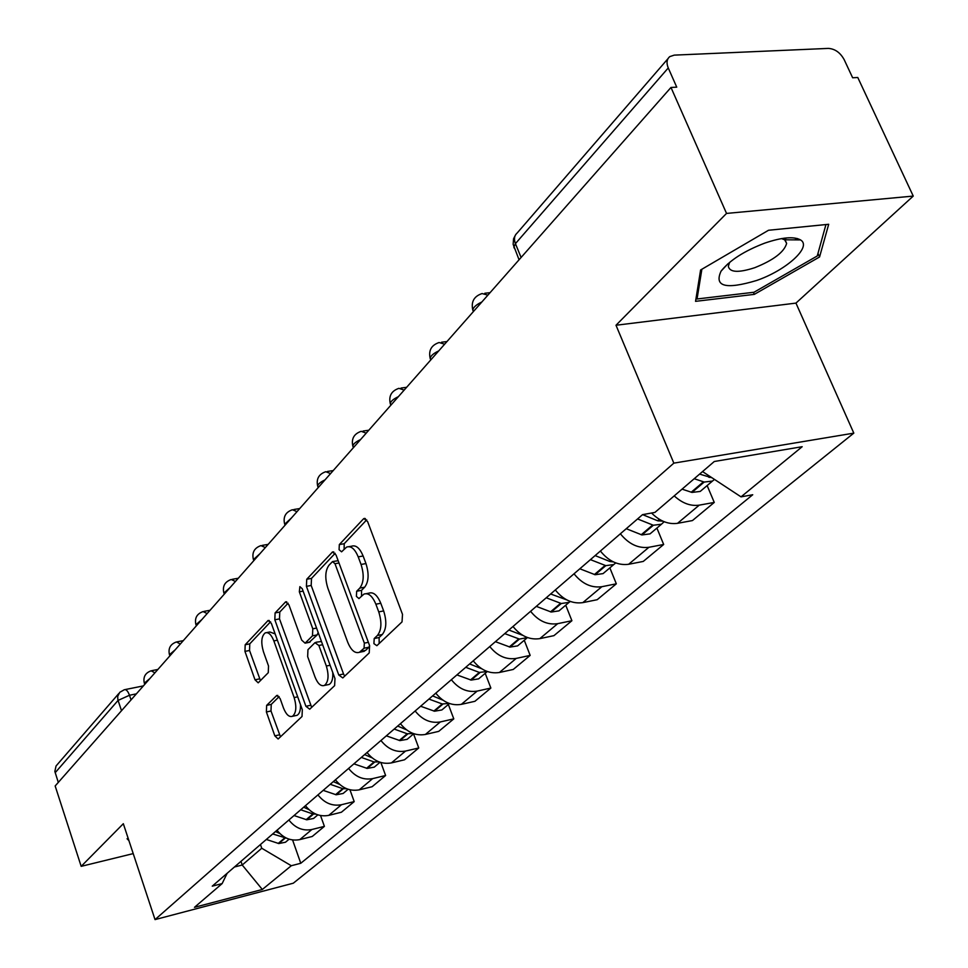 <?xml version="1.0" encoding="UTF-8"?>
<svg xmlns="http://www.w3.org/2000/svg" width="968" height="968" viewBox="0 0 968 968"><rect width="100%" height="100%" fill="white"/><g stroke="black" fill="none" stroke-linecap="round" stroke-linejoin="round"><path stroke-width="1.45" d="M373.914 643.647L376.867 645.692L402.035 621.88L402.506 614.365L367.61 521.583L363.932 518.545L363.387 518.957L339.332 544.561L339.078 549.703L341.571 551.821L346.641 547.077C351.021 545.625 354.881 548.88 358.221 556.866L361.052 564.453C364.271 574.774 363.847 582.651 359.781 588.108L356.66 591.254L356.393 596.385L358.959 598.575L363.944 594.098C368.445 592.61 372.426 595.986 375.874 604.201L378.742 611.885C381.997 622.303 381.549 630.168 377.399 635.48L374.205 638.529L373.914 643.647M366.364 593.638L368.832 593.178C373.346 591.69 377.339 595.054 380.787 603.258L383.655 610.929C386.91 621.335 386.462 629.188 382.287 634.5L379.093 637.537L379.178 643.502M366.715 519.84L344.209 543.714L344.112 549.255M349.133 546.642L351.517 546.23C355.909 544.766 359.781 548.021 363.121 555.995L365.964 563.57C369.183 573.867 368.748 581.744 364.67 587.189L361.536 590.335L361.536 596.094M266.648 705.37L266.394 711.976L274.839 735.861L278.143 738.995L302.016 716.501L302.318 709.713L271.379 623.428L268.148 620.452L245.182 644.761L244.952 651.391L255.007 679.802L258.202 682.827L268.269 672.7L268.523 665.996L263.441 651.73C260.779 642.45 261.372 636.158 265.208 632.89C268.426 631.862 271.306 634.536 273.859 640.901L294.151 697.577C296.825 706.858 296.256 713.101 292.433 716.308C289.081 717.324 286.092 714.541 283.467 707.947L280.103 698.521L276.812 695.423L266.648 705.37L271.246 704.389L270.992 710.984L280.478 736.866M615.999 325.248L795.95 303.105L913.247 196.081L726.532 213.42L615.999 325.248L673.837 463.14L155.037 919.6L123.323 823.707L81.179 866.348L55.164 785.968L670.981 87.459L676.741 87.156L668.259 67.954L515.424 243.646L513.851 247.094L514.335 248.28M726.532 213.42L670.981 87.459M338.776 675.011L342.781 677.939L369.207 652.94L369.607 645.668L336.041 555.003L332.508 551.978L306.735 579.251L306.42 586.342L338.776 675.011L343.555 674.018L344.681 676.136M334.625 685.646L309.712 709.217L305.9 706.301L274.827 619.774L275.094 612.925L285.608 601.866L288.924 604.855L301.677 640.102L305.077 643.163L312.483 635.819L312.797 628.813L299.342 591.811L299.874 586.644L302.246 588.738L334.976 678.629L334.625 685.646M786.427 237.934L784.782 239.241M913.247 196.081L857.781 77.5L852.639 77.767L844.156 59.617C840.236 52.562 834.973 48.836 828.366 48.4L674.273 55.128L669.771 56.616C666.746 59.169 666.238 62.956 668.259 67.954M795.95 303.105L853.812 433.132L293.292 883.203L155.037 919.6M81.179 866.348L133.209 853.607M58.298 782.41L54.849 771.435L56.047 765.99L118.689 693.645M651.549 513.016C659.74 521.159 668.404 524.583 677.527 523.325L699.235 505.151C690.632 506.361 682.283 503.275 674.212 495.882M699.235 505.151L714.263 502.428L707.136 485.573M677.527 523.325L692.447 520.566L714.263 502.428M656.897 528.08L663.673 544.476L648.923 547.283C638.263 548.602 628.74 544.101 620.379 533.779M600.39 551.034C608.642 561.222 618.056 565.639 628.619 564.284L643.26 561.428L663.673 544.476M609.852 567.865L616.326 583.813L601.842 586.705C591.387 588.108 582.107 583.801 574.024 573.794M555.305 589.96C563.279 599.833 572.451 604.056 582.821 602.628L597.183 599.712L616.326 583.813M565.723 605.181L571.906 620.718L557.689 623.67C547.44 625.134 538.402 621.008 530.585 611.304M513.004 626.477C520.711 636.061 529.653 640.114 539.829 638.626L553.938 635.649L571.906 620.718M524.257 640.271L530.161 655.396L516.21 658.409C506.155 659.922 497.334 655.965 489.772 646.539M473.231 660.817C480.709 670.122 489.433 674.006 499.403 672.482L513.246 669.457L530.161 655.396M485.198 673.305L490.861 688.054L477.163 691.104C467.29 692.652 458.687 688.853 451.354 679.705M435.781 693.161C443.017 702.199 451.536 705.938 461.325 704.365L474.913 701.304L490.861 688.054M448.353 704.474L453.786 718.861L440.343 721.934C430.663 723.532 422.254 719.877 415.139 710.972M400.437 723.677C407.467 732.461 415.78 736.067 425.388 734.458L438.734 731.372L453.786 718.861M413.542 733.913L418.757 747.962L405.556 751.059C396.057 752.68 387.853 749.159 380.944 740.508M367.041 752.511C373.866 761.066 381.985 764.538 391.411 762.905L404.515 759.795L418.757 747.962M380.86 762.506L385.615 775.501L372.644 778.623C363.327 780.256 355.304 776.868 348.589 768.435M335.424 779.809C342.055 788.146 350.005 791.485 359.249 789.84L372.123 786.718L385.615 775.501M349.944 789.779L354.203 801.601L341.462 804.723C332.314 806.392 324.474 803.113 317.94 794.897M305.452 805.678C311.914 813.798 319.682 817.028 328.757 815.371L341.401 812.237L354.203 801.601M320.541 815.552L324.401 826.37L311.877 829.503C302.899 831.173 295.228 828.015 288.863 820.005M277.005 830.241C283.297 838.167 290.896 841.289 299.814 839.607L312.24 836.473L324.401 826.37M234.425 867.001L242.23 865.017L261.747 848.246L291.295 865.731L262.328 889.483L194.471 907.318L222.132 883.602L212.246 886.156L642.534 514.649L654.937 512.411L714.299 461.494L802.182 446.708L741.028 496.862L702.55 471.573M291.295 865.731L300.77 863.274L752.729 494.745L741.028 496.862M673.837 463.14L853.812 433.132M754.314 294.369L819.569 256.968L828.693 224.286L768.519 230.263L700.602 269.987L695.556 301.338L754.314 294.369L753.419 292.324M128.127 838.215L127.062 838.772L128.901 840.575M240.971 861.351L242.23 865.017L262.328 889.483M261.747 848.246L260.465 844.532M292.578 839.958L300.77 863.274M222.132 883.602L227.165 873.269M794.946 239.87L797.281 238.515M817.96 253.41L819.569 256.968M335.182 553.285L311.514 578.38L311.188 585.458L343.555 674.018M364.065 648.209L364.343 643.127L334.989 563.715L332.508 561.597L328.999 565.203C325.151 570.588 324.776 578.295 327.898 588.302L347.669 642.111C351.045 650.315 354.966 653.702 359.43 652.287L364.065 648.209L368.917 647.217L369.607 645.656M338.159 560.702L333.028 561.5M362.08 651.754L365.626 650.351L360.774 651.343M368.917 647.217L365.626 650.351M288.113 603.197L279.776 612.042L279.498 618.891L311.672 707.366M309.179 642.353L317.226 634.887L318.157 632.443M315.024 677.007C317.746 683.735 320.88 686.542 324.401 685.453C328.479 682.065 329.12 675.604 326.337 666.032L318.859 645.475L314.963 642.679L307.957 649.685L307.655 656.619L315.024 677.007M327.523 684.787L329.156 684.449C331.927 682.742 333.125 678.75 332.738 672.494M321.461 641.494L316.028 642.244M279.147 696.609L271.246 704.389M295.627 715.606L297.091 715.291C299.572 713.803 300.697 710.222 300.467 704.559M275.13 633.895L269.854 631.983L266.769 632.576M270.58 621.783L249.768 643.853L249.538 650.484L260.465 680.637M694.213 478.724L704.196 482.052L712.46 481.072L714.493 479.414M682.065 489.142L691.987 492.422L700.215 491.429L702.441 489.542M712.037 477.805L699.598 474.102M764.853 243.089C744.307 250.93 729.727 260.283 721.075 271.125C713.924 286.589 725.758 289.71 756.601 280.49C786.258 270.35 812.394 246.719 800.524 239.919C793.833 236.24 781.95 237.293 764.853 243.089M729.63 262.352L728.323 266.321C729.727 272.48 738.524 272.94 754.737 267.7C773.601 260.126 784.237 252.019 786.645 243.404L784.673 239.786L781.454 238.6M786.161 237.959L784.721 239.108M825.946 224.552L817.258 255.976L753.999 292.251L697.045 298.979L701.873 269.237M696.234 297.103L697.045 298.979M637.561 518.945L653.364 525.249L661.471 524.208L664.157 521.716M626.248 528.709L641.953 534.941L650.024 533.876L652.238 532.013M662.874 521.171L657.647 520.772L642.619 514.637M590.419 559.637L605.823 565.651L613.773 564.55L615.757 562.928M579.832 568.785L595.139 574.726L603.064 573.613L605.242 571.761M613.397 561.912L609.804 561.464L595.114 555.584M546.242 597.788L561.271 603.512L569.063 602.362L570.309 601.455M536.296 606.367L551.24 612.03L559.008 610.869L561.162 609.053M566.812 599.918L550.647 593.989M504.751 633.604L519.417 639.074L527.548 637.573M495.41 641.675L509.991 647.084L517.614 645.886L519.743 644.083M522.841 635.383L508.89 630.035M465.717 667.303L479.329 672.409L487.243 671.502M456.92 674.914L471.162 680.08L478.64 678.858L480.733 677.08M481.616 668.719L469.613 663.939M428.921 699.077L442.231 703.966L449.176 703.421M420.62 706.241L434.535 711.214L441.868 709.955L443.949 708.201M442.884 700.13L432.599 695.895M394.194 729.061L407.189 733.756L413.191 733.502M386.341 735.849L399.941 740.605L407.141 739.334L409.186 737.604M406.439 729.787L397.666 726.073M361.342 757.436L374.047 761.937L379.081 761.901M353.913 763.849L367.211 768.423L374.277 767.128L376.298 765.422M372.075 757.847L364.621 754.592M330.221 784.298L342.66 788.63L346.713 788.751M323.179 790.372L336.199 794.776L343.132 793.47L345.128 791.788M339.635 784.419L333.343 781.6M300.709 809.768L312.882 813.955L315.931 814.149M294.03 815.54L306.771 819.787L313.584 818.468L315.544 816.81M308.949 809.623L303.674 807.215M272.686 833.968L286.625 838.215M266.333 839.462L278.808 843.551L285.499 842.22L287.435 840.587M279.885 833.581L275.493 831.548M136.367 693.862L129.482 695.266L118.06 700.421L55.164 772.718M131.043 699.9L129.482 695.266C127.909 691.043 126.179 689.204 124.291 689.748L119.742 692.326L117.697 696.343L117.866 699.743L121.508 710.718M328.757 815.371L341.462 804.723M359.249 789.84L372.644 778.623M391.411 762.905L405.556 751.059M425.388 734.458L440.343 721.934M461.325 704.365L477.163 691.104M499.403 672.482L516.21 658.409M539.829 638.626L557.689 623.67M582.821 602.628L601.842 586.705M628.619 564.284L648.923 547.283M299.814 839.607L311.877 829.503M481.858 301.968C476.05 304.787 473.037 307.534 472.844 310.196L473.243 311.188M473.4 311.575L472.844 310.196C470.884 301.859 473.957 296.305 482.076 293.546L487.872 295.155M438.734 350.888C433.216 353.55 430.373 356.091 430.216 358.535L430.542 359.382M398.38 396.662C393.129 399.167 390.431 401.551 390.31 403.789L390.588 404.515M360.544 439.581C355.534 441.952 352.981 444.179 352.872 446.248L353.114 446.865M324.994 479.898C320.214 482.149 317.782 484.242 317.698 486.154L317.891 486.686M291.537 517.856L284.737 524.184M259.981 553.648L253.459 559.577M230.178 587.455L223.923 593.021M201.985 619.435L195.972 624.675M175.268 649.746L169.485 654.67M149.919 678.495L144.341 683.154M430.76 359.939L430.216 358.535C428.34 350.525 431.317 345.177 439.109 342.515L444.627 344.197M390.854 405.205L390.31 403.789C388.531 396.069 391.399 390.927 398.901 388.337L404.164 390.104M353.417 447.676L352.872 446.248C351.178 438.806 353.961 433.821 361.197 431.317L366.219 433.144M318.23 487.582L317.698 486.154C316.076 478.966 318.774 474.151 325.768 471.706L330.56 473.594M285.088 525.164L284.568 523.736C283.031 516.779 285.645 512.108 292.409 509.737L296.994 511.661M253.834 560.617L253.326 559.189C251.849 552.45 254.39 547.924 260.937 545.613L265.341 547.573M224.31 594.11L223.802 592.682C222.398 586.148 224.866 581.756 231.219 579.493L235.43 581.49M196.371 625.812L195.863 624.384C194.52 618.044 196.927 613.773 203.099 611.558L207.14 613.591M169.884 655.844L169.4 654.428C168.093 648.27 170.453 644.107 176.442 641.953L180.326 643.998M144.752 684.352L144.268 682.948C143.022 676.959 145.321 672.905 151.153 670.788L154.892 672.857M521.099 257.476L515.424 243.646C513.718 239.036 514.335 235.466 517.251 232.913L667.956 58.709M382.287 634.5L377.399 635.48M383.655 610.929L378.742 611.885M380.787 603.258L375.874 604.201M361.536 590.335L356.66 591.254M364.67 587.189L359.781 588.108M365.964 563.57L361.052 564.453M363.121 555.995L358.221 556.866M344.209 543.714L339.332 544.561M365.42 518.618L363.387 518.957M379.093 637.537L374.205 638.529M311.188 585.458L306.42 586.342M311.514 578.38L306.735 579.251M333.863 552.026L332 552.353M368.372 642.316L364.343 643.127M339.006 563.001L334.989 563.715M310.583 705.285L305.9 706.301M279.498 618.891L274.827 619.774M279.776 612.042L275.094 612.925M286.782 601.902L285.173 602.205M310.22 641.929L305.489 642.861M317.226 634.887L312.483 635.819M316.572 628.075L312.797 628.813M303.105 591.121L299.342 591.811M330.112 665.258L326.337 666.032M322.634 644.724L318.859 645.475M277.792 695.411L276.449 695.69M297.696 696.827L294.151 697.577M277.392 640.199L273.859 640.901M259.593 678.858L255.007 679.802M249.538 650.484L244.952 651.391M249.768 643.853L245.182 644.761M269.249 620.476L267.725 620.766M279.437 734.833L274.839 735.861M270.992 710.984L266.394 711.976M691.987 492.422L704.196 482.052M709.605 477.454L710.427 476.752M708.806 477.26L709.859 476.377M691.2 492.24L703.397 481.87M641.953 534.941L653.364 525.249M658.421 520.953L659.934 519.671M657.647 520.772L659.353 519.32M641.191 534.772L652.589 525.079M595.139 574.726L605.823 565.651M610.554 561.621L611.425 560.883M609.804 561.464L610.869 560.557M594.388 574.568L605.073 565.481M551.24 612.03L561.271 603.512M550.502 611.885L560.533 603.366M509.991 647.084L519.417 639.074M509.277 646.951L518.691 638.94M471.162 680.08L480.043 672.542M470.46 679.96L479.329 672.409M434.535 711.214L442.921 704.087M433.846 711.093L442.231 703.966M399.941 740.605L407.867 733.877M399.264 740.496L407.189 733.756M367.211 768.423L374.713 762.046M366.557 768.314L374.047 761.937M336.199 794.776L343.301 788.739M335.557 794.68L342.66 788.63M306.771 819.787L313.523 814.052M306.13 819.69L312.882 813.955M278.808 843.551L285.221 838.094M278.191 843.455L284.604 838.01M490.062 292.675L484.811 293.243M446.962 341.559L441.505 342.224M406.62 387.309L401.006 388.059M368.784 430.228L363.048 431.05M333.222 470.569L327.402 471.464M299.741 508.551L293.861 509.507M268.148 544.379L262.243 545.383M238.309 578.235L232.381 579.288M210.068 610.276L204.139 611.365M183.291 640.635L177.386 641.772M157.893 669.457L152 670.618M519.054 259.787L513.149 244.359L513.56 238.769L515.69 234.619M125.066 689.591L143.385 685.901M364.767 518.412L363.932 518.545M333.258 551.845L332.508 551.978M364.271 651.307L359.43 652.287M286.25 601.745L285.608 601.866M309.808 642.232L305.077 643.163M329.156 684.449L324.401 685.453M297.091 715.291L292.433 716.308M700.215 491.429L712.46 481.072M727.888 263.828L721.075 271.125M784.298 238.164L785.024 239.786M785.205 240.173L786.645 243.404M784.673 239.786L800.524 239.919M650.024 533.876L661.471 524.208M603.064 573.613L613.773 564.55M559.008 610.869L569.063 602.362M517.614 645.886L527.076 637.888M478.64 678.858L487.303 671.526M441.868 709.955L449.479 703.518M407.141 739.334L413.784 733.708M374.277 767.128L380.049 762.252M343.132 793.47L348.117 789.259M313.584 818.468L317.843 814.862M285.499 842.22L289.105 839.171"/></g></svg>
